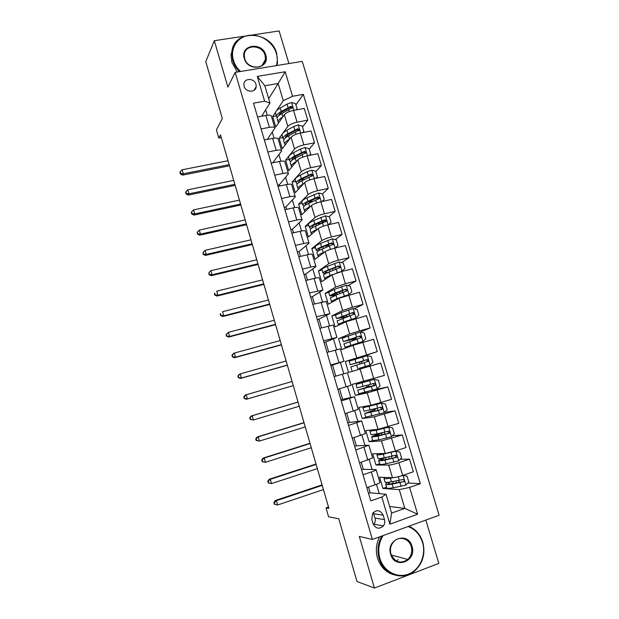 <?xml version="1.0" encoding="UTF-8"?>
<svg xmlns="http://www.w3.org/2000/svg" width="619" height="619" viewBox="0 0 619 619"><rect width="100%" height="100%" fill="white"/><g stroke="black" fill="none" stroke-linecap="round" stroke-linejoin="round"><path stroke-width="0.93" d="M244.165 86.343C245.72 92.688 255.98 92.827 256.204 86.544L255.98 84.339C254.424 77.971 244.072 77.855 243.932 84.238L244.165 86.343M406.041 560.327L405.043 561.317M288.895 63.556L279.115 30.95L252.862 34.904M439.103 515.263L302.258 61.366L235.181 72.361L372.398 539.451L439.103 515.263M372.398 539.451L359.314 536.425L374.418 588.05L438.832 563.406L425.833 520.076M244.265 36.196L214.313 40.699L205.779 61.645L222.329 118.554L216.418 129.858L218.801 138.083L221.308 137.611M374.418 588.05L357.001 581.504L338.74 518.73L328.596 516.826L326.012 507.913L328.89 508.369L220.519 134.911L218.801 138.083M384.476 519.635L383.169 515.201C380.376 509.986 376.886 509.336 372.692 513.252L371.771 519.24L373.087 523.697C375.741 528.796 379.168 529.531 383.362 525.918C384.716 524.038 385.088 521.941 384.476 519.635L375.021 518.08L373.257 512.547M409.6 487.408L417.624 514.211L389.862 524.177L381.83 497.042L385.993 494.233L391.587 513.081L404.826 508.392L399.24 489.652L409.6 487.408L420.34 483.687L303.341 94.359L295.905 104.859M268.685 98.715L278.155 83.488L264.847 85.762L269.969 103.033L264.63 101.207L253.504 103.18L370.742 500.879L381.83 497.042M264.63 101.207L257.295 76.408L285.204 71.758L292.539 96.27L303.341 94.359M214.313 40.699L227.893 87.109L235.181 72.361M328.511 507.054L326.012 507.913M389.63 506.497L404.826 508.392L417.624 514.211M385.993 494.233L370.208 492.809L368.514 487.068M269.969 103.033L261.62 116.225M261.086 128.914L269.389 127.359C272.739 126.802 274.581 127.042 274.898 128.079L267.307 139.407M267.888 151.988L276.19 150.355C279.54 149.759 281.366 149.93 281.653 150.874L272.84 162.72L271.153 163.06M274.728 175.177L283.022 173.459C286.373 172.833 288.183 172.933 288.446 173.784L279.347 184.779L277.66 185.135M279.703 185.994L279.347 184.779M281.599 198.482L289.893 196.687C293.244 196.014 295.031 196.061 295.271 196.811L285.885 206.947L284.198 207.319M286.589 209.338L285.885 206.947M288.5 221.912L296.795 220.031C300.145 219.319 301.917 219.296 302.126 219.946L292.454 229.216L290.768 229.603M293.514 232.806L292.454 229.216M295.441 245.449L303.736 243.499C307.078 242.749 308.835 242.648 309.013 243.205L299.054 251.6L297.375 252.003M300.47 256.39L299.054 251.6M302.42 269.118L310.707 267.075C314.05 266.286 315.791 266.124 315.945 266.58L305.693 274.085L304.006 274.503M307.465 280.098L305.693 274.085M309.43 292.903L322.901 290.071L312.355 296.687L310.676 297.12M314.491 303.921L312.355 296.687M316.479 316.804L329.896 313.678L317.369 319.845M321.555 327.869L319.056 319.396M323.559 340.837L336.929 337.409L324.101 342.678M328.658 351.94L325.787 342.214M330.678 364.986L344.002 361.264L330.871 365.62M335.792 376.135L332.55 365.14M341.286 400.965L354.525 396.779L342.624 399.286L339.522 388.763M348.497 425.423L361.682 420.935L349.472 422.491L346.71 413.152M355.747 450.013L368.878 445.216L356.351 445.819L353.944 437.664M363.036 474.734L371.307 471.964C374.619 470.819 376.22 470.038 376.104 469.612L363.26 469.256L361.21 462.3M386.55 487.199L382.929 488.445L399.24 489.652M382.929 488.445L379.594 477.187L392.454 477.721C394.76 477.651 398.164 476.885 402.667 475.431L413.322 471.794L409.53 459.159L400.16 459.259M379.609 463.817L375.988 465.016L388.693 465.086C390.976 464.954 394.373 464.165 398.868 462.726L409.53 459.159M375.988 465.016L372.669 453.82L385.227 453.464L395.371 451.034L406.033 447.514L402.257 434.94L392.423 435.714M372.7 440.542L369.079 441.711L381.49 440.898L402.257 434.94M369.079 441.711L365.775 430.561L378.039 429.331L398.783 423.357L395.03 410.846L384.6 412.393M366.843 417.067L362.2 418.514L374.317 416.827L395.03 410.846M362.2 418.514L358.912 407.426L370.889 405.313L391.572 399.325L387.834 386.875L371.369 390.512M368.173 391.378L355.36 395.433L367.191 392.879L387.834 386.875M355.36 395.433L352.087 384.399L384.391 375.416L380.677 363.028L370 366.146L373.714 378.588M358.316 358.308L358.161 357.782L345.294 361.481L348.551 372.468L370 366.146M345.294 361.481L377.25 351.623L358.215 357.96M345.642 336.705L338.531 338.678L341.773 349.611L353.031 345.34L373.551 339.305L377.25 351.623M338.531 338.678L349.658 334.005L359.461 330.91L370.147 327.954L360.157 332.07M335.529 314.986L331.807 315.984L335.034 326.863L346.006 321.756L366.463 315.69L370.147 327.954M331.807 315.984L342.647 310.475L352.389 307.248L363.074 304.401L354.13 308.827M328.735 292.462L325.107 293.398L328.318 304.223L339.019 298.281L359.415 292.199L363.074 304.401M325.107 293.398L335.676 287.061L345.356 283.703L356.041 280.964L347.948 285.668M322.073 270.023L318.445 270.921L321.64 281.699L332.063 274.929L341.703 271.509L352.397 268.832L356.041 280.964M318.445 270.921L328.743 263.764C330.678 262.611 333.881 261.45 338.353 260.282L349.046 257.651L341.657 262.595M315.442 247.685L311.814 248.552L314.994 259.276L325.145 251.693C327.056 250.486 330.252 249.302 334.724 248.149L345.417 245.573L349.046 257.651M311.814 248.552L321.834 240.582C323.729 239.313 326.917 238.114 331.382 236.976L342.083 234.454L335.289 239.623M308.85 225.463L305.213 226.291L308.378 236.969L318.259 228.573C320.131 227.25 323.304 226.02 327.776 224.898L338.469 222.43L342.083 234.454M305.213 226.291L314.97 217.517C316.82 216.139 319.984 214.894 324.449 213.779L335.15 211.365L328.875 216.751M302.281 203.342L298.652 204.138L301.801 214.762L311.411 205.57C313.245 204.131 316.394 202.862 320.859 201.771L331.56 199.403L335.15 211.365M298.652 204.138L308.13 194.567C309.949 193.074 313.09 191.789 317.555 190.706L328.256 188.393L322.429 193.987M295.743 181.328L292.114 182.087L295.248 192.664L304.594 182.675C306.39 181.127 309.515 179.82 313.98 178.752L324.681 176.492L328.256 188.393M292.114 182.087L301.329 171.726C303.109 170.124 306.227 168.801 310.692 167.749L321.393 165.536L315.837 171.455M289.243 159.416L285.607 160.143L288.725 170.666L297.809 159.895C299.565 158.232 302.676 156.886 307.132 155.856L317.841 153.698L321.393 165.536M285.607 160.143L294.567 149.001C296.308 147.291 299.403 145.922 303.859 144.9L314.568 142.796L309.16 149.148M282.767 137.604L279.13 138.308L282.233 148.777L291.062 137.225C292.779 135.46 295.867 134.075 300.323 133.07L311.032 131.011L314.568 142.796M279.13 138.308L287.827 126.384C289.53 124.566 292.609 123.158 297.066 122.167L307.775 120.163L302.513 126.949M276.322 115.9L272.693 116.573L275.78 126.988L284.345 114.67C286.024 112.797 289.088 111.366 293.545 110.391L304.254 108.433L307.775 120.163M272.693 116.573L275.656 112.109M276.476 110.878L283.27 100.665L278.155 83.488L285.204 71.758M379.238 493.629L376.484 484.329M372.073 469.419L369.187 459.654M364.955 445.34L361.922 435.103M357.859 421.384L354.695 410.683M350.811 397.545L347.507 386.388M343.785 373.799L340.435 362.479M336.651 349.696L333.463 338.933M329.556 325.71L326.53 315.512M322.491 301.848L319.636 292.199M315.466 278.109L312.773 269.01M308.479 254.486L305.941 245.929M301.523 230.988L299.147 222.964M294.605 207.605L292.385 200.115M287.719 184.338L285.661 177.374M280.871 161.195L278.96 154.75M274.055 138.161L272.298 132.234M267.276 115.242L265.667 109.826M370.208 492.809L368.529 493.389M366.835 487.64L375.106 484.824C378.418 483.656 380.012 482.835 379.88 482.356L376.135 469.713M420.34 483.687L407.844 483.006M312.03 175.51L311.156 176.446M318.483 197.778L316.286 199.891M324.65 220.387L321.346 223.227M329.517 244.025L327.745 245.379M363.26 469.256L361.581 469.813M359.531 462.857L372.63 457.89L368.893 445.285M356.351 445.819L354.664 446.361M352.257 438.198L365.419 433.548L361.697 420.982M373.76 410.134L373.489 409.236M349.472 422.491L347.785 423.017M345.031 413.67L358.239 409.329L354.532 396.802M366.92 387.177L366.417 385.505M365.225 381.497L365.102 381.072M342.624 399.286L340.937 399.789M346.122 386.798L351.105 385.235L347.406 372.754L342.392 374.209L346.122 386.798L337.835 389.266M361.403 368.661L361.148 367.794L364.715 366.758L361.156 367.825M360.057 364.15L359.461 362.146M334.113 376.623L342.392 374.209M353.054 340.636L352.691 339.421M326.971 352.412L340.318 348.845L343.994 361.248M337.169 320.866L354.207 314.104C354.354 312.997 353.875 312.479 352.76 312.549L336.488 318.576L347.213 316.649L346.083 317.238L345.951 316.804M319.868 328.325L333.27 325.052L336.922 337.378M312.804 304.362L326.259 301.391L329.881 313.624M305.778 280.515L314.073 278.442C317.408 277.629 319.141 277.428 319.28 277.838L322.878 289.994M298.784 256.792L307.078 254.796C310.421 254.03 312.169 253.898 312.332 254.409L315.914 266.479M318.166 223.544L317.098 223.567M291.828 233.193L300.122 231.282C303.465 230.554 305.237 230.492 305.43 231.096L308.982 243.081M311.566 201.399L310.204 201.601M284.902 209.709L293.205 207.883C296.547 207.187 298.335 207.195 298.551 207.899L302.08 219.799M278.016 186.35L286.318 184.594C289.669 183.944 291.464 184.021 291.711 184.826L295.217 196.641M271.168 163.107L279.463 161.427C282.813 160.816 284.632 160.955 284.91 161.861L288.384 173.599M264.352 139.971L272.646 138.377C276.004 137.805 277.83 138.014 278.14 139.004L281.591 150.665M292.539 96.27L283.27 100.665M257.566 116.96L265.868 115.444C269.219 114.91 271.068 115.18 271.401 116.271L274.828 127.847M391.587 513.081L389.862 524.177M257.295 76.408L264.847 85.762M373.474 524.703L373.922 524.185C375.246 522.351 375.609 520.316 375.021 518.08M388.144 482.302C386.248 483.238 385.436 483.919 385.707 484.344L386.774 487.958C387.285 488.499 389.444 488.445 393.251 487.787L405.878 485.126L408.803 481.977L407.054 476.158L402.969 475.415L399.479 476.413M390.782 477.651L386.372 477.466M392.647 477.721L390.38 478.147C386.596 478.835 384.453 478.944 383.958 478.456L384.732 477.396M398.079 482.603L399.015 481.744L398.644 480.483M385.707 484.344C386.21 484.863 388.361 484.793 392.16 484.12L403.936 481.505C404.431 480.212 404.014 479.563 402.659 479.547L391.471 481.806C387.68 482.487 385.529 482.572 385.026 482.062L384.972 481.876M403.936 481.505L393.514 483.439C390.349 483.996 388.562 484.058 388.136 483.625L389.869 482.077M322.22 485.389L276.399 500.686L277.622 504.972L274.349 504.261L274.797 504.338L274.31 502.628L273.861 502.551L274.349 504.261M323.443 489.59L277.622 504.972L274.797 504.338M274.31 502.628L276.399 500.686L275.269 500.508L322.081 484.894M275.269 500.508L273.861 502.551M383.238 457.998C379.927 459.29 378.402 460.172 378.666 460.629L379.733 464.227C380.205 464.637 382.325 464.467 386.094 463.732L398.628 460.884L401.553 457.781L399.82 451.986L395.742 451.22L383.238 454.137C379.486 454.911 377.381 455.127 376.925 454.764L378.155 453.665M395.742 451.22L393.63 451.584M384.879 453.472L379.346 454.052L379.571 453.619M378.666 460.629C379.13 461.016 381.242 460.838 385.01 460.079L396.74 457.209C397.166 455.955 396.725 455.321 395.425 455.329L384.322 457.781C380.561 458.54 378.449 458.733 377.992 458.362L377.946 458.215M395.208 455.391L395.703 457.232L394.999 457.665L386.372 459.46L381.087 459.917C380.878 459.515 382.263 458.733 385.258 457.588M316.139 464.428L270.31 479.315L271.524 483.578L268.282 482.921L268.716 482.959L268.228 481.257L267.795 481.218L268.282 482.921M317.354 468.614L271.524 483.578L268.716 482.959M268.228 481.257L270.31 479.315L269.211 479.238L316.03 464.041M269.211 479.238L267.795 481.218M381.273 432.944L377.087 434.445C373.257 435.807 371.446 436.666 371.655 437.029L372.723 440.612L378.967 439.792L391.417 436.759L394.349 433.702L392.624 427.946L388.647 427.164L376.135 430.251L369.922 431.195L372.058 429.926M388.546 427.149L377.513 429.694L372.344 430.491L373.249 429.81M371.655 437.029L377.892 436.163L389.575 433.045C389.939 431.814 389.49 431.211 388.221 431.226L377.211 433.873L370.951 434.67M383.262 432.48L378.573 434.182L379.014 435.652M387.904 431.319L388.562 433.138L387.827 433.633L374.077 436.318L378.573 434.182M310.088 443.56L264.243 458.037L265.458 462.285L262.232 461.681L262.657 461.681L262.177 459.979L261.752 459.987L262.232 461.681M311.295 447.73L265.458 462.285L262.657 461.681M262.177 459.979L264.243 458.037L263.183 458.06L310.003 443.281M263.183 458.06L261.752 459.987M374.928 409.646L364.684 413.554L365.744 417.113L384.244 412.757L387.177 409.755L385.459 404.021L381.381 403.193L362.966 407.751L367.5 405.909M381.381 403.193L365.38 407.039L368.475 405.739M364.684 413.554L378.464 410.443L382.441 409.012C382.743 407.805 382.287 407.217 381.056 407.248L364.003 411.24M374.921 409.623L371.671 410.985L371.949 411.921M375.23 408.795L375.671 409.151M380.608 407.379L381.451 409.167L380.685 409.716L367.106 412.842L371.671 410.985M304.061 422.785L258.208 436.852L259.415 441.076L256.22 440.535L256.63 440.496L256.15 438.801L255.732 438.848L256.22 440.535M305.26 426.932L259.415 441.076L256.63 440.496M256.15 438.801L258.208 436.852L257.179 436.975L304.006 422.615M257.179 436.975L255.732 438.848M367.825 386.883L357.751 390.187L358.803 393.73L377.103 388.879L380.043 385.923L378.333 380.221L374.255 379.362L356.033 384.414L365.202 381.405M374.255 379.362L358.447 383.703L365.171 381.312M357.751 390.187L375.331 385.095C375.594 383.919 375.129 383.354 373.93 383.393L357.078 387.927M367.802 386.813L370.472 386.063L364.792 387.904L364.916 388.306M368.158 385.42L368.893 386.418M373.28 383.587L374.371 385.32L373.574 385.923L360.157 389.483L364.792 387.904M298.056 402.102L252.204 415.759L253.403 419.968L250.223 419.489L250.625 419.403L250.146 417.717L249.743 417.802L250.223 419.489M299.256 406.234L253.403 419.968L250.625 419.403M250.146 417.717L252.204 415.759L251.198 415.983L298.033 402.033M251.198 415.983L249.743 417.802M383.153 535.551C378.774 542.523 377.667 550.105 379.849 558.284C383.54 571.182 397.058 578.603 408.447 574.123C419.891 569.828 426.383 554.98 422.537 542.43C419.984 534.568 415.148 529.26 408.053 526.521M408.85 526.235C415.682 529.191 420.332 534.506 422.808 542.19C425.617 553.603 422.932 563.166 414.753 570.873C403.015 581.427 383.362 574.711 379.091 558.423C376.94 550.446 377.892 542.964 381.938 535.992M390.659 554.268C385.668 539.095 408.053 530.978 412.006 546.345C417.098 561.325 394.729 569.82 390.659 554.268M411.24 546.484C409.136 538.445 399.023 535.621 393.738 541.664C390.69 545.192 389.769 549.308 390.96 554.013C394.907 562.346 400.547 564.164 407.867 559.452C411.38 555.885 412.509 551.56 411.24 546.484M398.094 559.545L396.887 561.216M393.754 574.765C385.738 572.289 380.306 566.687 377.458 557.959C375.447 550.562 376.166 543.521 379.617 536.828M276.337 65.614C277.575 61.668 277.575 57.582 276.337 53.342C273.033 41.999 260.189 33.588 248.73 35.384C237.216 37.008 229.928 48.615 233.409 60.167C234.709 64.477 237.077 68.252 240.52 71.487M239.553 71.642C236.288 68.415 234.021 64.709 232.752 60.507L231.87 52.955C232.28 29.008 270.952 29.944 276.716 53.513L277.505 62.504L276.886 65.521M244.281 58.441C239.739 44.715 262.239 41.287 265.744 55.029C270.387 68.608 247.886 72.346 244.281 58.441M265.079 55.362C262.402 44.46 244.613 43.988 244.281 54.921L244.683 58.612C247.36 69.46 264.893 70.001 265.466 59.362L265.079 55.362M237.294 72.013L231.877 62.357L231.003 54.836L233.185 46.936M357.248 362.556L363.028 361.132L361.504 361.628L361.821 363.624M358.981 368.367L370.077 365.055L372.948 362.208L371.245 356.536L367.168 355.654L349.147 361.21M370 365.125L362.053 367.531M358.997 368.413L362.069 367.462M351.894 370.464L350.849 366.935L368.259 361.31C368.475 360.157 368.003 359.608 366.835 359.662L350.184 364.715L360.374 361.891M357.302 362.726L365.829 359.979C367.044 359.871 367.539 360.413 367.322 361.604L368.259 361.31M361.504 361.628L360.382 361.922M292.075 381.505L246.223 394.76L247.414 398.953L246.432 399.263L293.274 385.637M293.274 385.614L247.414 398.953L244.644 398.404L244.172 396.725L243.785 396.856L244.257 398.528L244.644 398.404M243.785 396.856L245.248 395.084L246.223 394.76L244.172 396.725M244.257 398.528L246.432 399.263M350.292 339.181L350.501 339.877L356.281 338.492L354.788 339.119L354.664 340.117M352.018 344.969L352.188 345.534L347.421 346.609L362.935 341.487L365.883 338.616L364.189 332.968L360.119 332.063L342.299 338.144M362.935 341.487L345.023 347.313L352.474 345.557M352.188 345.534L353.395 345.209M343.994 343.855L361.217 337.649C361.395 336.519 360.916 335.985 359.778 336.047L343.321 341.587L353.611 339.204M350.501 339.877L345.719 340.891L358.796 336.442C359.979 336.31 360.482 336.837 360.304 338.005L361.217 337.649M354.788 339.119L353.65 339.32M286.125 361.001L240.265 373.861L241.449 378.031L240.505 378.433L287.355 365.218M287.317 365.094L241.449 378.031L238.694 377.497L238.222 375.826L237.851 375.996L238.323 377.66L238.694 377.497M237.851 375.996L239.321 374.278L240.265 373.861L238.222 375.826M238.323 377.66L240.505 378.433M342.307 323.474L340.574 323.575L345.332 321.601L355.979 317.895L358.858 315.141L357.171 309.523L353.101 308.595L341.123 312.595L335.483 315.187M355.902 317.965L343.893 321.903L338.183 324.271L341.317 323.938M343.367 315.93L343.731 317.145L338.887 317.88L351.801 313.013C352.954 312.874 353.457 313.384 353.317 314.529L354.207 314.104M343.731 317.145L349.402 316.092M280.206 340.582L234.33 353.047L235.514 357.202L234.601 357.705L281.452 344.891M281.39 344.659L235.514 357.202L232.775 356.683L232.303 355.02L231.939 355.229L232.411 356.884L232.775 356.683M231.939 355.229L233.425 353.565L234.33 353.047L232.303 355.02M232.411 356.884L234.601 357.705M344.412 296.238L348.907 294.567L351.863 291.781L350.192 286.195L346.114 285.235L334.221 289.413L328.704 292.346M348.907 294.567L336.976 298.675L331.374 301.345L333.27 301.476M339.552 298.018L333.765 300.656L334.407 300.849M330.384 298.002L335.931 295.155L347.228 290.682L345.773 289.166L335.274 292.934L329.695 295.681C329.741 296.161 331.714 295.975 335.63 295.108L336.713 294.868M336.481 292.787L336.999 294.512C333.757 295.232 332.117 295.387 332.078 294.984L344.837 289.7C345.967 289.56 346.47 290.048 346.361 291.17L347.228 290.682M336.999 294.512L338.686 294.133M274.302 320.255L228.426 332.326L229.61 336.465L228.721 337.061L275.579 324.642M275.486 324.31L229.61 336.465L226.871 335.962L226.407 334.306L226.051 334.554L226.523 336.202L226.871 335.962M226.051 334.554L228.426 332.326L226.407 334.306M226.523 336.202L228.721 337.061M341.502 271.563L344.907 268.545L343.236 262.982L339.166 261.999L327.358 266.348C323.876 267.764 322.058 268.793 321.903 269.435L321.957 269.613M334.918 267.663L335.676 269.451M341.943 271.277L336.674 272.994M332.983 274.434L330.105 275.563C326.6 276.948 324.774 277.939 324.604 278.535L325.95 278.898M331.119 275.548L327.211 278.078M323.629 275.238L323.575 275.076C323.737 274.457 325.563 273.451 329.06 272.058L340.288 267.377L338.825 265.899L328.403 269.845C324.913 271.254 323.087 272.267 322.932 272.894C322.94 273.381 324.194 273.436 326.693 273.049M328.333 272.352C326.321 272.646 325.315 272.6 325.308 272.198C325.447 271.679 326.964 270.836 329.873 269.667L337.904 266.51C339.011 266.356 339.522 266.828 339.444 267.934L340.288 267.377M268.429 300.014L222.554 311.697L223.722 315.814L222.871 316.51L269.729 304.486M269.605 304.053L223.722 315.814L220.998 315.334L220.534 313.686L220.194 313.965L220.666 315.613L220.998 315.334M220.666 315.613L222.871 316.51M335.065 248.064L337.982 245.418L336.326 239.886L332.256 238.872L320.534 243.391C317.075 244.884 315.295 246.014 315.179 246.78L315.241 246.989M326.275 247.376L325.749 245.611L328.581 245.658L328.782 246.331M324.89 251.887L323.257 252.56C319.791 254.022 317.996 255.113 317.864 255.833L318.917 256.351M323.389 253.009L320.302 255.314M316.905 252.591L316.843 252.39C316.967 251.654 318.762 250.548 322.22 249.078L333.37 244.196L331.908 242.756L321.571 246.873C318.112 248.358 316.317 249.472 316.193 250.215L318.669 250.772M320.131 250.014L318.576 249.527C318.677 248.908 320.17 247.979 323.048 246.749L331.018 243.429C332.094 243.267 332.612 243.731 332.55 244.807L333.37 244.196M262.58 279.858L216.704 291.162L217.873 295.263L217.045 296.052L263.903 284.423M263.748 283.881L217.873 295.263L215.157 294.791L214.692 293.151L214.36 293.476L214.832 295.108L215.157 294.791M214.832 295.108L217.045 296.052M328.48 224.736L331.095 222.407L329.44 216.898L325.377 215.861L313.732 220.557C310.312 222.12 308.564 223.343 308.479 224.233L308.556 224.48M316.58 223.799L321.849 223.358M317.508 229.208L316.448 229.68C313.013 231.212 311.249 232.404 311.156 233.239L312.03 233.866M315.93 230.554L313.531 232.589M310.212 230.051L310.142 229.811C310.227 228.96 311.984 227.753 315.419 226.206L326.492 221.13L325.021 219.722L314.769 224.016C311.342 225.571 309.585 226.786 309.5 227.653L311.311 228.419M312.719 227.537L311.868 226.964C311.945 226.244 313.407 225.239 316.255 223.946L324.155 220.465C325.215 220.294 325.733 220.743 325.695 221.803L326.492 221.13M256.761 259.794L210.878 270.712L212.038 274.79L211.241 275.679L258.108 264.437M257.922 263.802L212.038 274.79L209.338 274.341L208.866 272.708L209.021 274.697L209.338 274.341M209.021 274.697L211.241 275.679M210.878 270.712L208.866 272.708M321.926 201.539L324.24 199.504L322.6 194.026L318.53 192.966L306.97 197.825C303.581 199.465 301.863 200.788 301.817 201.786L301.91 202.08M308.285 201.856L313.57 201.144M310.336 206.599L309.67 206.901C306.273 208.518 304.54 209.802 304.478 210.754L305.237 211.466M308.649 208.208L306.862 209.911M324.24 199.504L321.988 201.523M303.55 207.62L303.472 207.342C303.519 206.375 305.244 205.075 308.649 203.45L319.652 198.181L318.174 196.796L307.999 201.276C304.602 202.9 302.877 204.208 302.83 205.191L304.254 206.096M305.647 205.059L305.198 204.51C305.237 203.69 306.676 202.606 309.5 201.252L317.33 197.616L318.87 198.916L319.652 198.181M250.966 239.816L205.075 250.355L206.235 254.417L205.462 255.399L252.335 244.544M252.119 243.801L206.235 254.417L203.543 253.983L203.078 252.359L203.233 254.378L203.543 253.983M203.233 254.378L205.462 255.399M205.075 250.355L203.078 252.359M315.404 178.458L317.415 176.725L315.783 171.27L311.721 170.186L307.225 171.718L300.238 175.208C296.88 176.926 295.201 178.342 295.193 179.456L295.286 179.781M300.718 179.812L304.772 179.394M303.295 184.067L302.931 184.245C299.557 185.932 297.863 187.309 297.84 188.377L298.52 189.166M301.468 186.01L300.292 187.263M317.415 176.725L315.613 178.411M296.927 185.305L296.834 184.988C296.849 183.897 298.544 182.504 301.91 180.81L312.835 175.347L311.357 173.993L301.26 178.636C297.901 180.346 296.207 181.746 296.199 182.845L297.368 183.835M298.784 182.613L298.559 182.164C298.567 181.251 299.975 180.083 302.776 178.667L310.537 174.875L312.077 176.144L312.835 175.347M245.186 219.915L199.303 230.082L200.455 234.129L199.713 235.197L246.586 224.728M246.339 223.892L200.455 234.129L197.77 233.711L197.306 232.094L197.476 234.137L197.77 233.711M197.476 234.137L199.713 235.197M199.303 230.082L197.306 232.094M308.92 155.493L310.63 154.046L309.005 148.622L304.943 147.515L300.463 149.071L293.545 152.7C290.218 154.495 288.57 156.003 288.593 157.234L288.702 157.597M293.522 157.775L296.385 157.659M296.354 161.621L296.222 161.691C292.88 163.455 291.216 164.925 291.232 166.109L291.851 166.96M310.63 154.046L309.268 155.423M290.334 163.091L290.226 162.735C290.21 161.528 291.866 160.042 295.201 158.271L306.057 152.622L304.579 151.299L294.559 156.12C291.232 157.891 289.576 159.393 289.591 160.607L290.597 161.66M292.036 160.228L291.951 159.926C291.936 158.913 293.313 157.675 296.091 156.197L303.782 152.251L305.043 152.514M239.437 200.107L193.546 209.903L194.699 213.926L193.987 215.095L240.861 204.997M240.59 204.061L194.699 213.926L192.022 213.524L191.565 211.915L191.286 212.387L191.743 213.996L192.022 213.524M191.743 213.996L193.987 215.095M193.546 209.903L191.565 211.915M302.467 132.652L303.875 131.483L302.258 126.09L298.196 124.953L293.739 126.531L286.883 130.307C283.587 132.164 281.97 133.774 282.024 135.12L282.148 135.515M286.543 135.793L288.462 135.886M289.491 139.275C286.218 141.101 284.601 142.656 284.647 143.948L285.235 144.854M303.875 131.483L302.954 132.559M283.765 140.977L283.649 140.59C283.603 139.275 285.227 137.697 288.531 135.847L299.31 130.013L297.832 128.713L287.889 133.704C284.593 135.553 282.968 137.139 283.022 138.47L283.904 139.577M285.39 137.905L285.374 137.797C285.328 136.691 286.682 135.368 289.429 133.828L297.058 129.735L298.281 129.959M233.719 180.384L187.82 189.809L188.965 193.817L188.284 195.07L235.158 185.352M234.856 184.323L188.965 193.817L186.304 193.43L185.847 191.828L185.576 192.331L186.033 193.933L186.304 193.43M186.033 193.933L188.284 195.07M187.82 189.809L185.847 191.828M296.052 109.934L297.151 109.037L295.542 103.659L291.487 102.506L287.046 104.1L280.245 108.016C276.979 109.95 275.401 111.644 275.494 113.107L275.617 113.54M279.711 113.881L281.003 114.066M282.705 117.03C279.548 118.894 278.016 120.519 278.101 121.897L278.658 122.848M277.235 118.98L277.111 118.554C277.026 117.123 278.62 115.451 281.893 113.532L292.594 107.52L291.116 106.244L281.258 111.397C277.985 113.323 276.391 115.002 276.484 116.442L277.273 117.587M278.821 115.66C278.844 114.476 280.175 113.115 282.806 111.575L290.365 107.327L291.549 107.513M228.016 160.739L182.125 169.799L183.263 173.792L182.605 175.138L229.487 165.791M229.154 164.662L183.263 173.792L180.609 173.421L180.152 171.827L179.897 172.368L180.353 173.962L180.609 173.421M180.353 173.962L182.605 175.138M182.125 169.799L180.152 171.827M297.151 109.037L296.571 109.842M388.693 465.086L392.454 477.721M381.49 440.898L385.227 453.464M374.317 416.827L378.039 429.331M367.191 392.879L370.889 405.313M360.096 369.048L363.779 381.428M353.031 345.34L356.699 357.658M346.006 321.756L349.658 334.005M339.019 298.281L342.647 310.475M332.063 274.929L335.676 287.061M325.145 251.693L328.743 263.764M318.259 228.573L321.834 240.582M311.411 205.57L314.97 217.517M304.594 182.675L308.13 194.567M297.809 159.895L301.329 171.726M291.062 137.225L294.567 149.001M284.345 114.67L287.827 126.384M398.868 462.726L402.667 475.431M371.307 471.964L375.106 484.824M364.018 447.336L367.802 460.126M391.595 438.399L395.371 451.034M356.776 422.831L360.537 435.559M384.36 414.188L388.121 426.762M349.565 398.458L353.31 411.117M377.157 390.109L380.902 402.613M335.258 350.083L338.964 362.61M362.873 342.307L366.572 354.687M328.163 326.081L331.846 338.547M355.778 318.592L359.461 330.91M321.099 302.196L324.766 314.599M348.729 294.992L352.389 307.248M314.073 278.442L317.717 290.775M341.703 271.509L345.356 283.703M307.078 254.796L310.707 267.075M334.724 248.149L338.353 260.282M300.122 231.282L303.736 243.499M327.776 224.898L331.382 236.976M293.205 207.883L296.795 220.031M320.859 201.771L324.449 213.779M286.318 184.594L289.893 196.687M313.98 178.752L317.555 190.706M279.463 161.427L283.022 173.459M307.132 155.856L310.692 167.749M272.646 138.377L276.19 150.355M300.323 133.07L303.859 144.9M265.868 115.444L269.389 127.359M293.545 110.391L297.066 122.167M373.752 513.762L383.169 515.201M405.948 485.048L403.077 475.431M391.471 481.806L390.38 478.147M395.905 480.994L396.477 482.897M392.686 481.582L393.251 483.485M393.251 487.787L392.16 484.12M399.332 480.359L398.249 476.738M401.127 486.379L400.021 482.688M402.218 481.822L403.356 481.876M398.706 460.807L395.843 451.236M384.322 457.781L383.238 454.137M388.717 456.868L389.305 458.857M385.521 457.534L386.117 459.507M386.094 463.732L385.01 460.079M392.113 456.172L391.015 452.504M393.901 462.153L392.802 458.486M394.999 457.665L396.114 457.65M391.494 436.681L388.647 427.164M377.211 433.873L376.135 430.251M381.637 433.107L382.178 434.933M378.967 439.792L377.892 436.163M384.925 432.101L383.842 428.449M386.705 438.059L385.614 434.406M387.827 433.633L388.91 433.54M384.314 412.687L381.482 403.217M370.131 410.088L369.063 406.482M370.023 405.468L370.201 406.056M373.195 404.795L373.334 405.252M374.735 409.971L375.083 411.132M371.887 415.976L370.812 412.37M377.783 408.153L376.7 404.524M379.548 414.08L378.464 410.443M380.685 409.716L381.745 409.546M377.18 388.809L374.363 379.385M363.09 386.426L362.022 382.836M367.879 386.952L368.026 387.448M364.831 392.284L363.763 388.693M370.673 384.329L369.589 380.716M372.429 390.225L371.354 386.612M373.574 385.923L374.611 385.683M370.077 365.055L367.268 355.677M356.08 362.873L355.02 359.306M357.821 368.707L356.753 365.133M363.593 360.622L362.525 357.024M365.349 366.487L364.274 362.889M365.829 359.979L366.835 359.662M363.005 341.417L360.219 332.086M349.108 339.444L348.056 335.893M353.348 338.198L353.604 339.057M355.074 343.994L355.252 344.59M350.834 345.247L349.781 341.688M356.559 337.03L355.492 333.455M358.3 342.872L357.233 339.289M358.796 336.442L359.778 336.047M355.979 317.895L353.201 308.618M342.175 316.131L341.123 312.595M346.392 314.878L346.841 316.379M345.085 321.687L345.216 322.128M343.893 321.903L342.841 318.359M349.549 313.562L348.489 310.003M351.283 319.373L350.222 315.814M351.801 313.013L352.76 312.549M348.977 294.497L346.222 285.258M335.274 292.934L334.221 289.413M339.483 291.673L340.063 293.623M336.976 298.675L335.931 295.155M342.586 290.21L341.526 286.667M344.311 295.99L343.251 292.447M344.837 289.7L345.773 289.166M342.021 271.207L339.274 262.023M328.403 269.845L327.358 266.348M329.625 269.76L330.182 271.617M332.596 268.584L333.154 270.441M330.105 275.563L329.06 272.058M335.653 266.975L334.6 263.454M337.363 272.724L336.31 269.195M337.904 266.51L338.825 265.899M335.088 248.041L332.357 238.895M321.571 246.873L320.534 243.391M322.809 246.849L323.327 248.614M323.257 252.56L322.22 249.078M328.751 243.855L327.706 240.35M330.399 249.395L329.409 246.068M331.018 243.429L331.908 242.756M328.147 224.813L325.478 215.892M314.769 224.016L313.732 220.557M316.023 224.047L316.518 225.718M319.125 223.382L319.435 224.426M316.448 229.68L315.419 226.206M321.88 220.844L320.843 217.362M323.466 226.136L322.538 223.049M324.155 220.465L325.021 219.722M321.23 201.686L318.63 192.996M307.999 201.276L306.97 197.825M309.368 201.717L309.732 202.939M309.67 206.901L308.649 203.45M315.048 197.956L314.019 194.482M316.557 203.001L315.705 200.146M317.33 197.616L318.174 196.796M314.351 178.674L311.821 170.21M301.26 178.636L300.238 175.208M302.799 179.642L302.985 180.276M302.931 184.245L301.91 180.81M308.254 175.169L307.225 171.718M309.686 179.982L308.904 177.351M310.537 174.875L311.357 173.993M307.504 155.779L305.043 147.539M294.559 156.12L293.545 152.7M296.222 161.691L295.201 158.271M301.492 152.506L300.463 149.071M302.853 157.079L302.134 154.673M303.782 152.251L304.579 151.299M300.695 132.992L298.304 124.984M287.889 133.704L286.883 130.307M289.537 139.221L288.531 135.847M294.76 129.951L293.739 126.531M296.052 134.284L295.402 132.11M297.058 129.735L297.832 128.713M293.917 110.321L291.588 102.537M281.258 111.397L280.245 108.016M282.86 116.798L281.893 113.532M288.059 107.505L287.046 104.1M289.282 111.598L288.702 109.648M290.365 107.327L291.116 106.244M254.061 90.32L256.204 86.544M373.922 524.185L383.362 525.918M383.958 478.456L385.026 482.062M376.925 454.764L377.992 458.362M392.02 458.3L391.425 456.311M395.703 457.232L396.74 457.209M369.922 431.195L370.99 434.77M384.871 434.321L384.252 432.255M388.562 433.138L389.575 433.045M362.966 407.751L364.018 411.302M375.988 404.563L375.849 404.091M377.752 410.467L377.304 408.966M381.451 409.167L382.441 409.012M373.636 409.708L375.532 409.12M356.033 384.414L357.086 387.951M368.916 380.855L368.785 380.422M370.665 386.728L370.472 386.078M374.371 385.32L375.331 385.095M366.85 386.96L368.746 386.388M407.867 559.452L391.332 555.104M231.003 54.836L231.87 52.955M265.466 59.362L262.139 65.359M349.139 361.187L350.184 364.715M342.284 338.082L343.321 341.587M356.273 338.469L355.94 337.355M357.852 343.777L357.674 343.174M343.978 343.8L345.023 347.313M335.459 315.086L336.488 318.576M349.542 315.922L348.961 313.98M337.146 320.781L338.183 324.271M328.666 292.207L329.695 295.681M342.609 292.686L342.028 290.729M330.345 297.871L331.374 301.345M321.903 269.435L322.932 272.894M323.575 275.076L324.604 278.535M315.179 246.78L316.193 250.215M316.843 252.39L317.864 255.833M308.479 224.233L309.5 227.653M310.142 229.811L311.156 233.239M301.817 201.786L302.83 205.191M303.472 207.342L304.478 210.754M295.193 179.456L296.199 182.845M296.834 184.988L297.84 188.377M288.593 157.234L289.591 160.607M290.226 162.735L291.232 166.109M305.376 153.419L306.057 152.622M282.024 135.12L283.022 138.47M283.649 140.59L284.647 143.948M298.714 130.787L299.31 130.013M275.494 113.107L276.484 116.442M277.111 118.554L278.101 121.897M292.067 108.263L292.594 107.52"/></g></svg>
